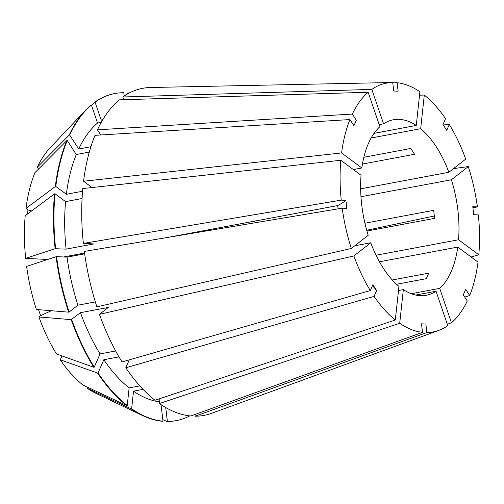 <?xml version="1.0" encoding="UTF-8"?>
<svg xmlns="http://www.w3.org/2000/svg" width="504" height="504" viewBox="0 0 504 504"><rect width="100%" height="100%" fill="white"/><g stroke="black" fill="none" stroke-linecap="round" stroke-linejoin="round"><path stroke-width="0.76" d="M392.295 279.985L428.734 273.155L426.321 278.668L396.541 284.25M364.928 223.222L433.679 210.332L434.637 218.345L366.937 231.04M471.076 256.958L478.8 254.791L458.558 239.765A89.284 47.155 79.4 0 0 457.853 209.91A89.284 47.155 79.4 0 0 451.408 179.771L360.977 196.724M458.558 239.765L376.041 255.238M411.214 293.706L439.709 288.364A89.284 47.155 79.4 0 0 457.771 247.086L379.43 261.778M415.674 295.048L436.042 291.23L447.785 325.66A126.586 66.856 79.4 0 1 438.789 330.391L211.472 413.362A166.402 87.885 79.4 0 1 195.143 416.203L426.882 332.552L425.874 324.053L421.501 323.833L422.516 332.338A126.586 66.856 79.4 0 1 399.716 323.278L159.415 403.528A166.402 87.885 79.4 0 0 190.777 415.989L422.516 332.338M398.488 290.518L403.339 289.605A89.284 47.155 79.4 0 0 426.258 295.281A89.284 47.155 79.4 0 0 436.042 291.23M354.784 245.763L370.761 242.771A89.284 47.155 79.4 0 0 398.941 286.341L395.312 320.008L155.012 400.258A166.402 87.885 79.4 0 1 125.811 367.762L374.075 296.377L376.639 290.531A365.261 190.084 -32.9 0 0 372.443 285.692M340.811 160.259L82.782 188.559A166.402 87.885 79.4 0 0 83.38 243.407L341.246 200.138A126.586 66.856 79.4 0 1 340.811 160.259L361.047 175.285A89.284 47.155 79.4 0 0 361.759 205.141A89.284 47.155 79.4 0 0 368.204 235.28L351.326 248.466L96.894 306.86A166.402 87.885 79.4 0 1 84.338 251.42L342.197 208.152L346.834 208.385L345.876 200.371A365.261 38.896 -6.8 0 1 337.686 205.569L168.147 237.359M370.761 242.771L353.884 255.95A126.586 66.856 79.4 0 0 370.314 290.556L372.872 284.71L376.639 290.531M374.075 296.377A126.586 66.856 79.4 0 0 395.312 320.008M341.246 200.138L345.876 200.371M342.197 208.152A126.586 66.856 79.4 0 0 351.326 248.466M83.576 181.238A166.402 87.885 79.4 0 1 95.023 135.337L349.927 119.561L353.915 125.735L356.328 120.223L352.334 114.049A126.586 66.856 79.4 0 1 368.153 92.257L379.903 126.687A89.284 47.155 79.4 0 0 361.841 167.964L341.599 152.939L83.576 181.238L92.062 187.545M349.927 119.561A126.586 66.856 79.4 0 0 341.599 152.939M392.761 82.807L397.095 82.713A126.586 66.856 79.4 0 1 419.895 91.778L416.272 125.446A89.284 47.155 79.4 0 0 393.353 119.769A89.284 47.155 79.4 0 0 383.569 123.82L371.826 89.391L122.863 96.982L123.789 99.71M397.095 82.713L398.11 91.218L393.737 90.997L392.723 82.498A126.586 66.856 79.4 0 0 392.307 82.505A126.586 66.856 79.4 0 0 371.826 89.391M478.8 254.791A126.586 66.856 79.4 0 0 478.365 214.912L473.735 214.679L472.777 206.665L477.408 206.898A126.586 66.856 79.4 0 0 468.285 166.585L451.408 179.771M443.255 124.96L449.297 124.494A126.586 66.856 79.4 0 1 465.728 159.1L448.85 172.28A89.284 47.155 79.4 0 0 420.67 128.709L371.127 138.002M449.297 124.494L446.739 130.341L442.972 124.52L445.53 118.673A126.586 66.856 79.4 0 0 424.299 95.042L420.67 128.709M403.339 289.605L399.716 323.278M426.882 332.552A126.586 66.856 79.4 0 0 438.789 330.391M353.336 169.558L361.841 167.964M379.203 124.639L383.569 123.82M416.272 125.446L374.044 133.358M448.85 172.28L360.644 188.824M363.844 157.267L410.791 148.459L414.559 154.281L362.445 164.052M84.559 253.033L63.529 256.971M338.115 208.839L337.686 205.569M392.307 82.505L150.375 87.513A166.402 87.885 79.4 0 0 122.863 96.982M61.967 355.919L60.266 359.793A133.932 70.736 79.4 0 0 82.971 385.062L126.75 405.556A166.396 87.879 79.4 0 1 97.549 373.054L98.034 372.966A166.396 87.879 79.4 0 0 127.235 405.468L126.75 405.556M143.06 389.371L133.528 391.154L131.638 408.731L131.153 408.826L87.375 388.332A133.932 70.736 79.4 0 0 96.245 393.492L142.714 415.611A166.396 87.879 79.4 0 0 162.515 421.287L163 421.193L161.022 404.63M87.375 388.332L87.494 387.179M125.257 95.35L127.714 93.026L128.199 92.931L128.274 93.549M124.223 96.031L123.833 92.717A166.396 87.879 79.4 0 0 114.937 93.517L114.446 93.605A166.396 87.879 79.4 0 0 94.601 102.287L91.564 105.487M60.266 359.793L97.549 373.054M25.988 208.41A133.932 70.736 79.4 0 1 34.889 172.727L66.761 140.635A166.396 87.879 79.4 0 0 55.314 186.537L25.988 208.41L27.972 209.884A324.677 136.615 -173.9 0 0 31.62 210.943M68.632 312.159L36.383 309.488A133.932 70.736 79.4 0 1 26.617 266.389L56.076 256.719A166.396 87.879 79.4 0 0 68.632 312.159L69.117 312.064A166.396 87.879 79.4 0 1 56.561 256.631L67.051 257.147A146.916 77.591 79.4 0 0 77.925 305.185L69.117 312.064M129.219 93.038A166.396 87.879 79.4 0 0 128.199 92.931M114.937 93.517A166.396 87.879 79.4 0 0 95.086 102.192L94.601 102.287M66.761 140.635L67.246 140.547A166.396 87.879 79.4 0 0 55.799 186.448L55.314 186.537M56.076 256.719L56.561 256.631M103.383 118.711A146.916 77.591 79.4 0 0 101.216 120.166L95.086 102.192M98.034 372.966L103.824 359.73A146.916 77.591 79.4 0 0 129.131 387.891L127.235 405.468M67.246 140.547L76.287 154.52A146.916 77.591 79.4 0 0 66.364 194.292L55.799 186.448M102.665 119.895L101.216 120.166M139.822 385.888L129.131 387.891M103.824 359.73L119.001 356.882M82.549 191.255L66.364 194.292M76.287 154.52L89.315 152.076M95.325 301.921L77.925 305.185M67.051 257.147L84.666 253.846M129.263 359.862L125.811 367.762M464.77 297.133L469.684 295.489A126.586 66.856 79.4 0 0 478.012 262.112L457.771 247.086M439.709 288.364L451.458 322.793A126.586 66.856 79.4 0 0 467.271 301.001L463.283 294.827L465.696 289.315L469.684 295.489M162.817 419.637L166.881 421.501A166.396 87.879 79.4 0 0 175.776 420.701L176.261 420.613A166.396 87.879 79.4 0 0 189.75 415.882M166.881 421.501L167.366 421.407A166.396 87.879 79.4 0 0 176.261 420.613M167.366 421.407L165.715 407.541M194.941 414.483L195.143 416.203M419.53 95.212L424.299 95.042M368.153 92.257L119.19 99.849A166.402 87.885 79.4 0 0 97.436 129.824L100.775 134.977M352.334 114.049L97.436 129.824M453.524 168.632L468.285 166.585M366.723 230.265L434.467 215.964M472.916 207.843L477.408 206.898M353.884 255.95L99.445 314.345A166.402 87.885 79.4 0 0 122.044 361.941L370.314 290.556M451.458 322.793L447.319 324.293M101.26 122.34L97.549 123.033L91.413 105.059L90.928 105.153A166.396 87.879 79.4 0 0 85.478 110.332L50.18 147.779A133.932 70.736 79.4 0 0 37.302 167.208L38.512 169.079M82.07 198.519L65.577 201.613L55.012 193.769L54.526 193.857L25.2 215.731A133.932 70.736 79.4 0 0 25.666 258.376L55.125 248.705L66.093 249.133L93.87 243.93L83.38 243.407M27.531 213.992L27.972 209.884M47.704 259.466L25.666 258.376M99.445 314.345L108.259 307.465L80.483 312.669L71.184 319.643L38.934 316.972A133.932 70.736 79.4 0 0 56.505 353.978L93.782 367.24L94.267 367.145L100.063 353.909L115.674 350.979M38.934 316.972L40.591 315.68L38.537 309.664M85.478 110.332A166.396 87.879 79.4 0 0 69.174 135.122L37.302 167.208M131.153 408.826A166.396 87.879 79.4 0 0 142.714 415.611M54.526 193.857A166.396 87.879 79.4 0 0 55.125 248.705M71.184 319.643A166.396 87.879 79.4 0 0 93.782 367.24M91.413 105.059A166.396 87.879 79.4 0 0 69.659 135.034L69.174 135.122M131.638 408.731A166.396 87.879 79.4 0 0 163 421.193M55.012 193.769A166.396 87.879 79.4 0 0 55.61 248.617M71.669 319.555A166.396 87.879 79.4 0 0 94.267 367.145M97.549 123.033A146.916 77.591 79.4 0 0 78.7 149.001L69.659 135.034M133.528 391.154A146.916 77.591 79.4 0 0 159.598 401.827M65.577 201.613A146.916 77.591 79.4 0 0 66.093 249.133M80.483 312.669A146.916 77.591 79.4 0 0 100.063 353.909M90.909 146.714L78.7 149.001M159.415 403.528L159.944 398.614M40.591 315.68A324.677 72.727 161.2 0 1 51.339 310.729"/></g></svg>
